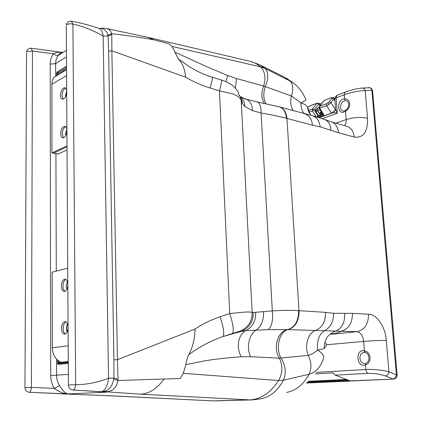 <?xml version="1.0" encoding="UTF-8"?>
<svg xmlns="http://www.w3.org/2000/svg" width="422" height="422" viewBox="0 0 422 422"><rect width="100%" height="100%" fill="white"/><g stroke="black" fill="none" stroke-linecap="round" stroke-linejoin="round"><path stroke-width="0.63" d="M345.291 100.684L344.531 98.896C335.854 99.159 337.22 117.052 345.497 111.144L345.502 110.3C343.946 111.018 343.054 111.213 342.843 110.875L342.785 110.859C341.424 110.327 340.649 109.15 340.454 107.33C340.617 103.532 342.231 101.317 345.291 100.684L346.235 100.811C348.693 100.536 350.629 107.235 345.502 110.3L345.671 110.179M335.865 123.155L346.167 119.574L345.497 111.144C351.605 108.28 350.798 98.178 344.531 98.896L344.21 94.802C349.611 92.597 361.232 90.308 365.204 90.661C364.724 89.042 363.775 88.161 362.356 88.013L361.833 88.05M333.67 111.951L333.744 112.437L337.289 113.249L335.606 109.367L335.506 108.064M319.438 117.606L333.744 112.437L335.606 109.367L334.831 99.175M334.984 110.564L335.58 109.229M365.879 363.3L365.51 364.819C356.495 368.659 354.939 348.34 364.413 350.893L365.072 352.454M326.19 344.779L363.664 341.414L364.413 350.893C371.202 351.658 372.151 363.152 365.51 364.819L365.885 369.514L316.331 372.383M210.145 88.008C211.928 81.277 212.656 77.695 212.324 77.263C204.596 74.91 196.958 71.392 189.42 66.718L178.258 58.906C182.357 62.867 184.815 68.965 185.627 77.194C193.366 81.757 201.537 85.365 210.145 88.008L219.461 90.846L229.737 313.557L243.7 312.159C248.938 311.858 251.76 312 252.171 312.581L272.322 310.914C282.35 310.286 291.122 310.196 298.634 310.645L325.573 312.37L333.617 313.288L352.433 313.367L368.512 314.2C368.48 324.096 364.624 329.92 356.943 331.681C360.615 332.367 362.857 335.611 363.664 341.414C372.062 340.723 379.61 340.396 386.309 340.427L388.963 371.835C384.595 370.294 371.814 369.013 365.885 369.514C366.117 371.492 366.829 372.779 368.026 373.38C374.377 373.275 380.159 374.124 385.376 375.939C387.385 375.601 388.583 374.235 388.963 371.835L396.416 374.9C396.047 377.279 394.855 378.634 392.845 378.961L385.376 375.939M352.433 313.367C352.375 323.468 348.498 329.418 340.797 331.223C340.237 332.262 336.914 333.222 330.832 334.092M331.444 334.277L356.943 331.681L287.704 329.619L268.244 329.656L245.926 330.6C238.245 334.303 235.93 347.543 241.257 356.78C225.87 357.74 209.243 360.003 204.744 360.831L185.849 364.65L183.243 373.301L180.157 378.534L117.875 380.486C116.694 387.507 112.869 391.278 106.402 391.806L140.632 394.18C149.309 393.71 157.116 388.646 164.058 378.982M325.647 342.638C326.823 344.357 326.359 346.262 324.254 348.345C322.967 349.084 320.741 349.643 317.581 350.017C314.569 352.671 311.468 354.448 308.271 355.361L279.396 358.183C272.702 348.25 277.66 331.033 287.704 329.619C294.946 327.25 298.591 320.926 298.634 310.645M211.211 400.794L105.358 395.578L61.876 393.879L104.07 395.519M263.539 311.774C263.808 320.129 261.424 326.19 256.386 329.951C248.975 334.087 246.068 347.696 250.642 356.706L279.396 358.183C282.919 365.668 282.661 373.117 278.615 380.538L283.399 380.18L309.046 374.282C315.936 372.383 320.825 366.903 323.727 357.845C324.022 355.477 321.975 352.866 317.581 350.017C316.774 340.781 318.995 334.377 324.249 330.806C330.384 327.672 333.507 321.833 333.617 313.288M286.559 392.465C295.98 390.598 303.476 384.537 309.046 374.282C311.752 368.353 311.494 362.044 308.271 355.361C304.156 345.971 308.039 332.694 315.651 330.431C322.276 327.614 325.584 321.596 325.573 312.37M106.312 395.567L212.646 400.868L252.852 399.861L260.938 398.774C270.349 396.923 277.834 390.725 283.399 380.18C286.448 372.879 285.673 365.521 281.073 358.109C275.265 348.182 279.401 331.091 288.057 329.629C295.347 327.261 299.045 320.942 299.156 310.676M250.642 356.706L241.257 356.78M255.653 312.259C255.975 320.799 252.731 326.913 245.926 330.6L241.067 331.428L239.606 331.238L222.869 336.577L241.067 331.428C249.27 328.079 253.332 321.796 253.263 312.586M212.324 77.263L221.513 80.069C221.919 80.523 221.233 84.115 219.461 90.846L232.875 93.953C237.939 95.968 240.719 98.205 241.21 100.679L242.402 103.691L244.829 106.518L252.567 110.648L261.091 113.033L272.322 310.914C273.229 320.14 271.868 326.385 268.244 329.656M252.567 110.648C252.145 104.366 249.935 100.51 245.926 99.08L257.172 101.918C259.799 102.841 261.102 106.544 261.091 113.033C270.75 114.626 279.206 116.377 286.459 118.292L286.781 118.382C286.174 112.194 283.721 108.364 279.422 106.887L279.317 106.856M333.644 373.481L333.317 373.09M315.266 373.881L333.053 372.879M60.8 362.276L60.156 362.756M61.876 393.879L60.283 393.642M60.678 393.689L29.25 392.296L59.982 393.62M31.181 48.219L32.447 51.03L31.392 387.359C31.086 390.276 30.395 391.922 29.334 392.296L68.317 393.905C63.696 393.758 59.022 391.917 54.301 388.382C51.943 384.505 50.74 380.227 50.698 375.554L50.202 64.118C50.234 60.135 51.32 56.696 53.473 53.8C56.268 52.418 59.033 51.922 61.776 52.317M61.791 52.312L31.286 48.235C28.67 48.134 27.087 49.385 26.544 51.985L26.971 51.568L32.447 51.03L53.473 53.8C55.387 55.308 56.986 55.809 58.283 55.308C59.513 53.299 60.789 52.312 62.113 52.354L62.952 52.47M66.439 50.271L58.141 55.514C56.495 57.819 55.667 60.515 55.651 63.595L55.688 76.255M66.555 69.751L53.826 77.374L52.644 79.563L51.959 82.095L51.927 152.901L58.13 154.051L67.024 149.942L58.247 153.993L53.599 153.133L67.008 146.877M66.539 67.367L57.397 72.959L57.413 75.227M66.544 68.744L59.127 73.201L57.83 72.616L57.387 71.756L66.534 66.228M68.285 362.593L58.88 363.521L58.41 363.363L58.415 362.72L57.513 362.767L57.756 363.943L58.41 364.386L68.29 363.426M58.41 360.842L58.415 362.72L59.834 362.092L60.272 362.904L58.88 363.521L58.41 364.386M60.272 362.904L68.28 362.108M68.28 361.564L60.873 362.313C55.488 359.518 52.634 354.68 52.317 347.807L52.164 272.169L67.726 268.123M67.821 283.769C67.509 280.978 66.597 279.448 65.083 279.169C62.846 279.554 61.596 281.849 61.338 286.053C61.485 289.286 62.414 291.08 64.128 291.444C66.143 291.169 67.378 289.133 67.826 285.33M68.074 326.607C67.731 323.584 66.739 321.944 65.109 321.691C62.947 322.107 61.749 324.36 61.522 328.448C61.691 331.929 62.693 333.839 64.534 334.182C66.486 333.876 67.668 331.882 68.079 328.205M51.927 152.901L67.003 145.838M66.687 92.439C66.059 96.807 64.624 99.064 62.377 99.212C61.206 98.817 60.589 97.477 60.52 95.193C60.942 90.487 62.393 87.992 64.867 87.718C65.879 88.04 66.486 89.142 66.676 91.025M66.919 131.258C66.328 135.509 64.925 137.725 62.709 137.888C61.438 137.493 60.763 136.069 60.684 133.616C61.074 129.005 62.488 126.558 64.925 126.268C66.032 126.584 66.697 127.766 66.908 129.812M58.368 74.024L57.408 73.592L56.569 73.729L56.574 75.728M71.387 21.142L72.9 24.075C83.06 26.328 93.146 30.326 103.158 36.07L108.544 378.217C97.767 382.48 86.811 384.632 75.67 384.679L68.417 385.001C68.67 387.945 70.205 389.622 73.011 390.023L72.779 390.007M105.885 390.899C110.095 388.889 112.732 384.927 113.787 379.014L113.924 378.007L108.544 378.217C107.573 386.151 105.183 390.656 101.37 391.732L105.885 390.899L106.402 391.806L101.37 391.732L73.127 390.023L106.703 392.154L68.317 393.905C65.653 393.694 62.73 390.914 59.539 385.566C57.619 382.459 56.638 379.035 56.595 375.295L56.548 359.138M26.539 52.834L24.967 387.644L31.392 387.359L54.301 388.382L59.539 385.566M60.309 54.143L59.792 53.436M195.038 329.049C202.908 323.843 211.274 319.749 220.147 316.758C223.702 328.042 224.609 334.646 222.869 336.577C211.037 340.659 199.675 346.699 188.782 354.686C192.817 347.121 194.901 338.576 195.038 329.049L117.427 359.697L118.018 379.23L113.924 378.007L113.914 359.871L108.623 51.226L108.09 35.975L103.158 36.07C102.593 31.872 101.28 29.35 99.212 28.506L99.212 28.506C90.73 25.547 81.499 23.099 71.524 21.163C68.67 20.958 66.924 22.297 66.291 25.188L66.834 24.645C68.411 23.769 70.432 23.579 72.9 24.075L75.67 384.679C75.348 387.807 74.499 389.59 73.127 390.023L105.421 392.08M118.018 379.23L117.875 380.486L113.787 379.014M188.782 354.686C187.442 357.023 186.197 361.622 185.849 364.65M241.21 100.679L252.171 312.581C252.103 321.601 247.914 327.82 239.606 331.238M242.402 103.691C242.223 99.729 240.756 96.443 237.997 93.837M225.928 81.715L227.622 75.506L205.008 65.927L174.982 52.18L172.107 46.425L169.022 43.782L154.109 39.863C140.579 37.442 126.415 35.379 111.624 33.686C110.975 30.975 109.398 29.287 106.898 28.612L106.518 28.522M178.258 58.906L174.982 52.18M310.107 114.088L307.591 106.935C306.203 105.104 303.982 103.743 300.933 102.862L291.417 96.01L263.655 86.025L236.515 78.566L227.622 75.506M147.631 37.268L154.109 39.863M100.689 28.443L100.431 28.448C104.297 28.496 106.798 30.737 107.932 35.184L108.09 35.975L111.793 34.578L111.624 33.686L107.932 35.184M99.281 28.527L100.431 28.448M265.839 103.633C263.36 98.922 263.164 93.236 265.253 86.573C268.666 78.75 268.64 72.742 265.169 68.543L290.014 80.955C296.75 84.558 302.073 90.825 305.982 99.75C306.419 99.909 304.737 100.942 300.933 102.862C300.986 107.858 302.231 111.519 304.663 113.85M261.044 65.442L284.17 77.02L290.014 80.955C293.116 84.374 293.585 89.395 291.417 96.01C290.083 102.034 290.753 106.951 293.427 110.764M172.107 46.425L260.632 66.887C265.037 71.45 266.045 77.827 263.655 86.025C261.102 92.698 261.297 98.458 264.23 103.306M236.515 78.566L235.413 88.224M244.829 106.518C244.66 101.639 242.782 98.01 239.195 95.63L240.239 96.517M286.459 118.292C285.879 112.125 283.463 108.301 279.211 106.824L256.966 101.876M287.915 329.629C295.2 327.261 298.882 320.936 298.971 310.666L286.96 118.429C286.332 112.226 283.864 108.391 279.543 106.919L279.469 106.898M286.96 118.429L312.47 125.181L320.203 126.869L338.592 132.751C337.943 126.927 335.458 123.277 331.143 121.8L331.117 121.794M321.648 113.286L322.508 113.755M63.949 71.313L63.031 70.854M220.147 316.758L229.737 313.557C233.255 324.581 234.141 331.17 232.401 333.327M185.627 77.194L111.867 50.788L111.793 34.578M65.595 88.129C63.485 89.221 62.308 91.701 62.066 95.562L63.2 99.175M65.668 126.642C63.606 127.713 62.467 130.145 62.25 133.932L63.532 137.836M65.922 321.917C64.197 322.951 63.279 325.146 63.163 328.49C63.253 331.281 63.986 333.116 65.368 333.997M65.879 279.427C64.07 280.461 63.1 282.703 62.962 286.153C63.036 288.722 63.701 290.436 64.956 291.291M65.384 97.039L66.676 91.073M66.655 90.767L65.236 97.292M65.653 135.757L65.742 132.476L66.866 129.412M66.866 289.191C66.101 286.643 66.291 284.164 67.446 281.743M67.826 284.708L67.705 286.454M67.23 331.829C66.338 329.244 66.454 326.691 67.573 324.165M68.074 326.908L67.979 329.181M67.473 323.901C66.265 326.596 66.143 329.329 67.103 332.088M334.002 98.041L333.781 99.091L331.908 98.337L332.045 97.709L331.106 97.83L324.244 100.436L319.623 106.297L319.76 108.243L323.98 115.095L322.645 114.578L322.814 114.251M334.962 100.921L333.781 99.091L331.001 102.673L329.097 104.355L326.649 105.679L326.512 103.717L329.118 101.913L331.908 98.337M319.57 113.555L317.444 110.258M319.95 105.706L318.8 103.939L318.905 103.522L317.312 102.979M320.578 104.914L320.04 105.263M316.052 116.562L312.465 110.96L314.174 109.778L317.93 115.654L315.688 112.088L315.519 109.688L316.284 109.335M315.688 112.088L316.115 111.798L318.547 115.644L317.349 116.941M335.295 110.638L331.375 113.149L319.232 117.538M319.101 108.227L326.649 105.679L331.375 113.149M322.793 114.214L323.98 115.095L318.172 117.195M317.059 116.852L317.93 115.654L318.388 115.844M322.645 114.578L317.966 116.282L317.592 116.008M317.935 115.649L322.735 114.119M321.406 111.972L319.881 113.929L322.113 113.117M316.141 109.651L316.991 108.523L318.979 107.948M318.963 107.884L317.038 108.465L315.957 110.168L316.669 111.593L316.004 109.926M320.061 109.789L320.055 110.337L317.808 110.073L316.669 111.593M320.055 110.337L319.96 109.625M321.364 113.391L320.029 115.106M317.766 116.461L317.518 116.076M344.531 125.645C345.792 124.295 346.341 122.275 346.167 119.574C353.963 117.247 361.09 116.82 367.541 118.297L365.204 90.661L371.856 90.203C371.381 88.599 370.437 87.723 369.023 87.581L368.506 87.618M345.586 91.996L345.08 92.191L344.21 94.802L336.107 97.857L336.988 95.266L337.51 95.066M322.318 118.619L337.289 113.249L336.107 97.857L334.799 98.795L335.089 97.271L336.988 95.266L345.08 92.191C350.54 90.308 354.644 88.815 362.356 88.013L370.221 87.781L371.814 88.894L372.573 90.693M364.133 352.328L364.112 352.328C361.348 352.781 359.955 354.76 359.94 358.267C360.414 361.469 361.944 363.247 364.529 363.585L364.55 363.59M368.512 314.2C377.031 314.406 385.318 326.807 386.309 340.427M324.254 348.345C324.159 339.631 328.005 333.871 335.791 331.064C342.137 328.216 345.075 322.371 344.6 313.53M251.792 399.903L215.932 400.874M183.243 373.301L278.615 380.538C270.423 392.903 260.743 399.354 249.581 399.887L140.632 394.18M368.026 373.38L335.226 375.132L350.149 380.918L393.541 379.077M333.454 373.027L335.036 375.052M308.503 381.282L346.494 379.473M347.591 379.895L307.96 381.762M307.084 382.501L349.295 380.544M349.885 380.997L306.488 382.981M24.967 387.67L24.967 387.644C25.178 390.382 26.607 391.933 29.25 392.296L29.097 392.286M60.963 52.56L62.493 52.761M50.202 64.118L55.651 63.595L66.476 56.875M56.569 73.729L57.387 71.756M57.513 362.767L57.503 360.087M55.926 153.64L56.279 271.098M68.353 374.367L50.698 375.554M56.785 72.563L57.397 72.959M58.41 363.363L57.756 363.943M52.317 347.807L68.185 345.782M51.79 84.3L66.586 75.585M66.296 26.254L68.417 385.038M99.212 28.506L100.462 28.411C101.412 28.158 104.914 28.047 106.898 28.612L148.966 37.574L250.42 61.39L259.419 64.629L265.169 68.543L260.632 66.887C257.494 64.197 254.086 62.366 250.42 61.39L249.159 61.095M241.363 98.695L240.318 97.788M307.591 106.935C307.817 110.274 309.02 113.08 311.188 115.359M240.925 96.965L245.926 99.08L244.243 98.811M279.211 106.824L311.716 115.475M312.47 125.181C311.8 119.136 309.284 115.385 304.921 113.924M320.203 126.869C319.338 120.692 316.606 116.915 312.006 115.538L312 115.538M330.901 130.118C330.553 124.58 328.421 121.019 324.507 119.431L312.011 115.538M338.592 132.751L354.232 137.071C353.567 131.353 351.078 127.76 346.763 126.289L331.143 121.8L324.502 119.431M354.232 137.071C363.442 138.179 367.878 131.922 367.541 118.297M397.134 374.884L372.6 91.046L371.856 90.203L396.416 374.9L397.134 374.9C397.102 377.331 395.889 378.724 393.494 379.077L306.393 383.055M108.623 51.226L111.867 50.788L117.427 359.697L113.914 359.871M333.834 97.835L332.045 97.709M329.097 104.355L327.978 102.926M308.857 106.471L316.975 103.195L310.328 105.716M310.692 105.5L308.202 106.977M318.8 103.939L316.975 103.195L312.338 109.029L314.174 109.778L318.8 103.939M321.184 104.144L319.654 103.612L319.101 103.823M321.306 103.991L319.654 103.612L319.169 103.928L319.95 103.548M308.218 107.04L308.93 106.476M309.279 110.174L312.338 109.029L312.465 110.96L309.769 111.962M329.118 101.913L331.001 102.673L335.522 109.862M331.47 97.609L324.006 100.563L319.391 106.423L326.512 103.717M333.486 97.582L331.106 97.83M323.727 100.921L324.602 100.22M322.893 114.383L319.143 108.301L319.391 106.423L319.095 106.808M319.602 113.513L321.142 111.54M334.904 97.851L334.108 98.152M334.889 97.925L334.219 98.363L334.889 97.915M317.682 108.148L317.808 110.073M364.112 352.328L364.956 352.423C369.777 353.203 370.569 361.712 365.737 363.358L364.529 363.585M349.907 380.781L335.152 375.126L333.359 373.085M294.076 83.53L286.111 78.012M221.513 80.069C227.811 82.237 228.819 83.118 231.478 84.801C233.814 86.072 236.246 88.842 238.768 93.104M319.676 113.866L317.333 110.332M318.948 103.585L320.156 105.447M334.134 98.231L334.841 99.323M318.926 107.684L317.038 108.465"/></g></svg>
